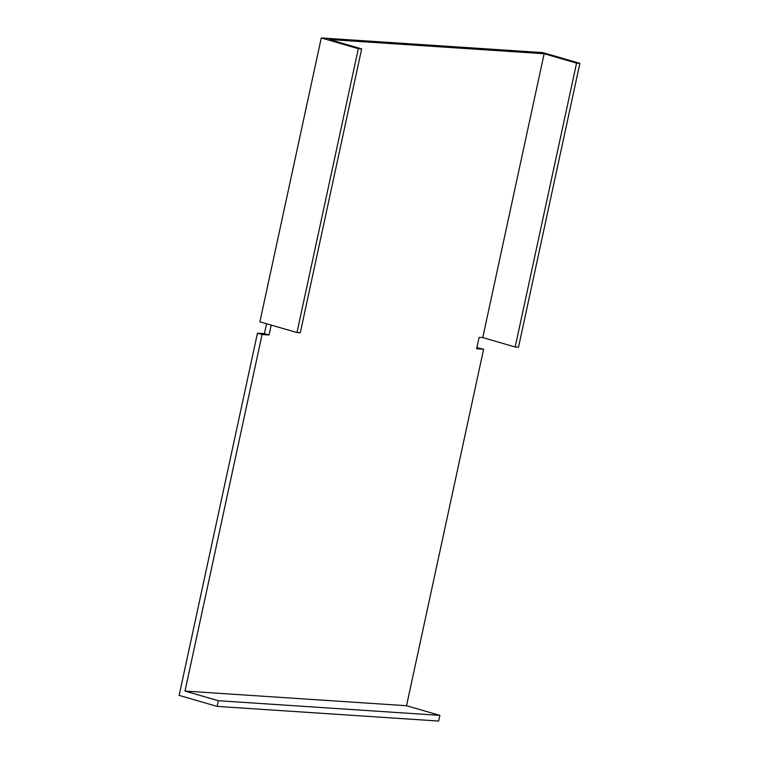 <?xml version="1.0" encoding="UTF-8"?>
<svg xmlns="http://www.w3.org/2000/svg" width="759" height="759" viewBox="0 0 759 759"><rect width="100%" height="100%" fill="white"/><g stroke="black" fill="none" stroke-linecap="round" stroke-linejoin="round"><path stroke-width="1.14" d="M271.191 325.089L269.047 334.985L262.083 334.52L184.997 691.069L406.53 705.728L483.625 349.178L476.661 348.723L479.109 337.366L482.762 337.603L544.137 53.728L329.235 39.515L361.654 48.889L300.279 332.765L296.959 332.546L259.891 321.825L321.266 37.95L542.808 52.608L579.876 63.329L576.565 63.111L544.137 53.728M476.88 347.698L483.625 349.178M266.542 323.751L264.407 333.637L257.443 333.182L179.124 695.405L217.121 706.392L218.345 700.718L439.888 715.376L406.53 705.728M257.443 333.182L262.083 334.52M482.762 337.603L515.181 346.986L576.565 63.111M579.876 63.329L518.501 347.205L515.181 346.986M264.407 333.637L269.047 334.985M361.654 48.889L358.343 48.671L321.266 37.95M358.343 48.671L296.959 332.546M218.345 700.718L184.997 691.069M217.121 706.392L438.664 721.05L439.888 715.376"/></g></svg>
